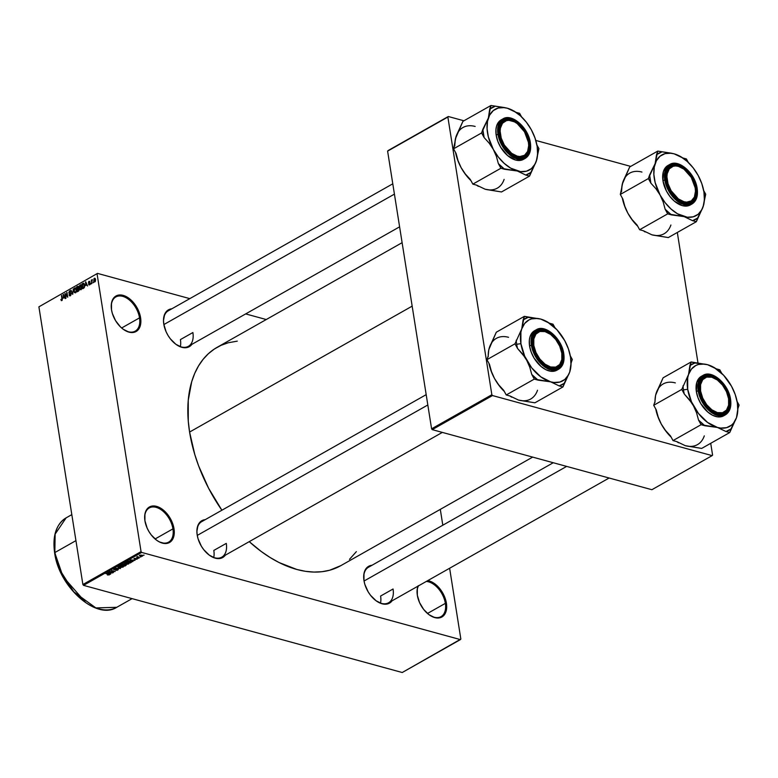 <?xml version="1.0" encoding="UTF-8"?>
<svg xmlns="http://www.w3.org/2000/svg" width="778" height="778" viewBox="0 0 778 778"><rect width="100%" height="100%" fill="white"/><g stroke="black" fill="none" stroke-linecap="round" stroke-linejoin="round"><path stroke-width="1.17" d="M123.673 329.571A19.654 12.059 60.5 0 0 139.525 317.871L140.585 317.725A20.403 12.526 -119.5 0 1 123.897 329.726A20.403 12.526 -119.5 0 1 111.507 309.78L111.497 303.05L113.705 297.945L115.552 296.262L117.789 295.251L123.138 295.377L128.915 298.295L134.263 303.566L139.729 314.069L140.867 321.236L139.748 327.266L138.377 329.561L136.539 331.243L131.735 332.556L128.953 332.128L123.167 329.211L120.386 326.828L115.572 320.662L112.353 313.437L111.507 309.78A20.403 12.526 -119.5 0 1 111.254 307.368A20.403 12.526 -119.5 0 1 124.11 295.679A20.403 12.526 -119.5 0 1 140.585 317.725L139.525 317.871A19.654 12.059 -119.5 0 1 135.197 331.156A19.654 12.059 -119.5 0 1 123.673 329.571M115.222 569.827L117.507 569.321L117.4 569.924L115.533 570.284L117.031 570.332L118.295 569.389L114.629 569.671L114.308 569.175L116.087 568.737L114.454 568.786L113.617 569.574L115.251 569.817M157.088 540.554A19.654 12.059 60.5 0 0 172.94 528.865L174 528.719A20.403 12.526 -119.5 0 1 157.312 540.71A20.403 12.526 -119.5 0 1 144.922 520.764L144.922 514.034L145.758 511.224L148.968 507.256L151.214 506.245L156.553 506.361L162.339 509.289L165.121 511.671L169.935 517.837L173.154 525.053L174 528.719L174.009 535.449L171.802 540.545L167.717 543.239L165.15 543.54L159.48 541.994L156.592 540.195L151.243 534.924L148.997 531.646L147.149 528.106L144.922 520.764A20.403 12.526 -119.5 0 1 144.669 518.352A20.403 12.526 -119.5 0 1 157.526 506.673A20.403 12.526 -119.5 0 1 174 528.719L172.94 528.865A19.654 12.059 -119.5 0 1 168.622 542.14A19.654 12.059 -119.5 0 1 157.088 540.554M417.105 593.381L417.076 592.855A20.403 12.526 -119.5 0 0 417.339 595.267L419.556 602.6L423.65 609.417L428.999 614.698L434.785 617.615L440.124 617.742L444.209 615.048L446.416 609.942L446.407 603.213A20.403 12.526 -119.5 0 0 427.793 580.602L434.746 583.782L440.095 589.053L445.561 599.556L446.407 603.213L445.356 603.358A19.654 12.059 60.5 0 0 426.295 581.448A19.654 12.059 -119.5 0 1 445.356 603.358L427.472 613.472L445.356 603.358A19.654 12.059 -119.5 0 1 441.029 616.633A19.654 12.059 -119.5 0 1 429.505 615.058A19.654 12.059 60.5 0 0 445.356 603.358L446.407 603.213A20.403 12.526 -119.5 0 1 429.728 615.204A20.403 12.526 -119.5 0 1 417.339 595.267L417.329 588.538L418.175 585.727M209.817 555.521A20.403 12.526 60.5 0 0 226.281 543.384A20.403 12.526 -119.5 0 1 221.798 557.174A20.403 12.526 -119.5 0 1 209.817 555.521M225.309 555.181A21.162 12.983 -119.5 0 1 210.041 555.677A21.162 12.983 -119.5 0 1 197.194 534.992L196.892 531.355L198.05 525.101L201.376 520.978L205.207 519.665A21.162 12.983 -119.5 0 0 196.922 532.492A21.162 12.983 -119.5 0 0 197.194 534.992L198.069 538.794L201.405 546.273L203.739 549.676L209.282 555.142L215.282 558.176L218.171 558.614L223.15 557.252L225.309 555.181M176.421 344.673A20.403 12.526 60.5 0 0 192.886 332.537A20.403 12.526 -119.5 0 1 188.402 346.317A20.403 12.526 -119.5 0 1 176.421 344.673M191.913 344.333A21.162 12.983 -119.5 0 1 176.645 344.829A21.162 12.983 -119.5 0 1 163.798 324.144L163.497 320.507L164.654 314.254L167.98 310.13L171.812 308.808A21.162 12.983 -119.5 0 0 163.526 321.645A21.162 12.983 -119.5 0 0 163.798 324.144L166.093 331.749L168.009 335.425L170.343 338.829L175.886 344.294L181.887 347.319L184.775 347.756L189.754 346.404L191.913 344.333M376.601 601.131A20.403 12.526 60.5 0 0 393.065 588.995A20.403 12.526 -119.5 0 1 388.582 602.785A20.403 12.526 -119.5 0 1 376.601 601.131M392.093 600.791A21.162 12.983 -119.5 0 1 376.824 601.287A21.162 12.983 -119.5 0 1 363.978 580.602L363.968 573.629L364.843 570.712L368.169 566.588L372.001 565.275A21.162 12.983 -119.5 0 0 363.705 578.103A21.162 12.983 -119.5 0 0 363.978 580.602L364.853 584.404L368.189 591.883L370.523 595.287L376.066 600.752L382.066 603.786L384.954 604.224L389.934 602.862L392.093 600.791M155.065 538.979L172.94 528.865L155.065 538.979M121.65 327.985L139.525 317.871L121.65 327.985M213.814 550.435L226.281 543.384L213.814 550.435A20.403 12.526 -119.5 0 1 213.756 557.505M380.598 596.045L393.065 588.995L380.598 596.045A20.403 12.526 -119.5 0 1 380.539 603.115M180.418 339.587L192.886 332.537L180.418 339.587A20.403 12.526 -119.5 0 1 180.36 346.657M402.109 242.678L217.179 347.299A125.462 76.993 60.5 0 0 189.589 432.053L412.165 306.143L189.589 432.053A125.462 76.993 60.5 0 0 221.886 510.232L208.582 488.205L198.633 465.905L194.801 454.566L189.589 432.053L188.266 421.102L188.247 400.31L191.709 381.687L194.714 373.411L198.526 365.932L203.116 359.329L208.436 353.659L214.427 348.982L221.049 345.335L228.226 342.767L237.271 341.143M97.503 273.389L189.803 298.635L97.503 273.389L38.9 306.833L82.886 584.521L141.051 551.612L97.075 273.924L141.051 551.612L141.703 552.438L460.411 639.604L402.236 672.513L83.528 585.357L141.703 552.438L460.411 639.604L460.848 639.069L449.626 568.241L460.848 639.069L402.236 672.513L83.528 585.357L141.703 552.438L141.051 551.612L82.886 584.521L83.528 585.357L82.886 584.521L38.9 306.833L97.503 273.389M245.683 313.913L266.241 319.534L245.683 313.913M142.413 556.144L141.888 555.229L139.583 555.366L140.079 556.28L142.53 556.075L141.645 555.171L139.379 555.502L140.876 556.416L142.413 556.144L142.296 555.356L142.413 556.144L142.734 555.725M137.716 556.542L136.578 557.106L139.32 557.855L137.716 556.542L136.578 557.106L139.32 557.855L137.687 556.552M135.528 558.361L133.923 558.701L136.84 558.692L135.518 559.382L137.453 558.74L134.254 558.38L134.293 559.012L136.763 558.662L135.421 559.363L137.113 559.149L137.025 558.448L134.565 558.808L135.528 558.361M131.181 562.465L130.519 561.23L127.962 561.181L126.444 561.979L130.208 563.009L131.677 561.979L130.519 561.23L128.302 561.094L126.444 561.979L130.208 563.009L131.667 561.92M122.039 564.468L121.008 565.052L124.781 566.083L126.26 565.12L123.459 564.147L121.008 565.052L124.781 566.083L125.803 565.499L125.705 564.634L122.039 564.468M120.502 568.504L117.77 566.89L119.88 568.485L115.426 568.212L120.502 568.504L117.77 566.89L119.88 568.485L115.426 568.212L120.502 568.504M113.442 572.491L110.427 571.665L115.193 571.509L111.429 570.478L114.113 571.49L109.348 571.645L113.442 572.491L110.427 571.665L115.193 571.509L111.429 570.478L114.113 571.49L109.348 571.645L113.442 572.491M108.794 574.115L105.905 573.6L108.988 574.495L107.413 574.961L109.581 574.514L106.226 573.415L108.949 574.475L107.413 574.961L109.299 574.884L108.794 574.115L109.299 574.884M110.68 574.057L109.834 573.59L110.982 572.939L112.742 572.89L107.568 572.657L110.33 574.252L109.834 573.59L110.982 572.939L112.742 572.89L107.568 572.657L110.68 574.057M119.219 566.024L119.919 567.288L123.469 566.734L121.261 565.645L119.384 565.937L118.888 566.792L120.668 567.434L123.08 567.084L123.449 566.394L122.428 565.83L118.791 566.579M124.645 562.951L125.355 564.215L128.905 563.661L126.697 562.572L124.82 562.864L124.315 563.719L126.094 564.361L128.516 564.011L128.885 563.321L127.855 562.766L124.217 563.505M132.96 561.453L132.124 560.977L135.022 560.286L129.858 560.043L132.62 561.648L132.124 560.977L135.022 560.286L130.198 559.849L132.96 561.453M138.708 558.205L137.842 558.244L138.708 558.205M140.974 556.922L140.108 556.96L140.974 556.922M144.095 555.152L143.22 555.2L144.095 555.152M93.409 281.937L93.185 282.803L93.409 281.937M91.901 281.568L91.862 283.552L91.308 280.09L91.726 280.45L92.203 279.574L91.901 281.568L92.368 279.623L91.726 280.45L91.308 280.09L91.862 283.552L91.901 281.568M91.133 283.221L90.919 284.087L91.133 283.221M90.229 283.318L89.917 284.641L88.974 284.894L88.624 284.233L89.548 284.388L89.917 283.707L88.556 283.095L88.741 281.539L89.733 281.373L88.77 282.54L90.229 283.318L88.75 282.463L89.947 281.869L89.023 281.315L88.439 282.725L89.908 283.591L89.548 284.388L88.624 284.233L89.606 284.894L90.229 283.318L89.314 282.677M85.561 285.565L85.755 281.811L87.564 285.983L86.708 284.913L85.561 285.565L86.708 284.913L87.564 285.983L85.755 281.811L85.561 285.565M81.009 289.756L79.862 289.455L79.278 287.228L79.667 285.458L80.863 284.777L81.709 285.808L81.894 288.249L81.009 289.756L81.894 286.596L80.241 284.865L79.356 288.093L79.94 289.542L81.009 289.756L79.94 289.542M75.583 292.829L74.396 292.479L73.842 290.301L74.377 288.317L75.437 287.85L76.283 288.881L76.468 291.322L75.583 292.829L76.468 289.669L74.805 287.938L73.929 291.166L74.513 292.616L75.583 292.829L74.513 292.616M61.793 300.629L60.849 299.549L61.598 300.104L62.016 299.588L61.783 295.377L62.337 299.715L61.793 300.629L62.289 298.606L61.452 295.562L62.026 299.501L61.725 300.055L60.849 299.549L61.793 300.629L61.229 300.58M63.271 298.169L63.465 294.424L65.274 298.587L64.418 297.527L63.271 298.169L64.418 297.527L65.274 298.587L63.465 294.424L63.271 298.169M65.381 294.376L65.653 298.373L64.895 293.617L67.248 296.447L66.645 292.625L67.735 297.206L65.381 294.376L67.735 297.206L66.976 292.44L67.248 296.447L64.895 293.617L65.984 298.188L65.381 294.376L65.994 294.551L65.381 294.376M71.206 293.802L70.594 295.63L69.31 295.533L69.047 294.774L70.166 295.261L70.895 294.259L70.642 293.559L68.95 293.18L69.563 290.904L70.779 291.769L69.534 291.536L69.271 292.917L70.769 293.014L71.206 293.802L70.526 292.946L69.339 293.005L69.66 291.458L70.779 291.769L69.563 290.904L68.824 292.742L70.876 293.996L70.331 295.193L69.047 294.774L70.39 295.766L71.206 293.802M73.317 288.852L72.714 294.385L70.973 290.175L72.762 293.744L73.317 288.852L72.762 293.744L70.973 290.175L72.714 294.385L73.317 288.852M79.123 289.231L78.918 290.671L77.314 291.779L76.565 287.014L78.306 286.372L79.123 289.231L78.685 287.121L77.586 286.43L76.565 287.014L77.314 291.779L78.335 291.196L79.123 289.231M84.588 285.04L84.403 287.442L82.75 288.706L81.991 283.941L83.693 283.25L84.588 285.04L83.45 283.211L81.991 283.941L82.75 288.706L83.713 288.161L84.588 285.04M95.548 279.535L95.334 281.461L94.342 281.918L93.934 278.719L94.799 278.223L95.412 278.971L94.342 278.3L93.71 280.615L94.916 281.889L95.548 279.535M442.808 525.208L440.299 509.366L442.808 525.208M712.142 455.626L651.896 489.712L432.237 429.641L492.493 395.555L712.142 455.626L712.58 455.091L710.713 443.314L712.58 455.091L712.142 455.626L492.493 395.555L491.852 394.728L447.865 117.04L387.609 151.127L431.596 428.814L491.852 394.728L492.493 395.555L432.237 429.641L651.896 489.712L712.142 455.626M388.047 150.592L448.293 116.505L463.931 120.785L448.293 116.505L447.865 117.04L491.852 394.728L431.596 428.814L432.237 429.641L431.596 428.814L387.609 151.127L448.293 116.505L388.047 150.592M535.799 140.429L630.715 166.395L535.799 140.429M698.022 363.17L677.317 232.466L698.022 363.17M340.813 565.655L329.687 570.225L322.024 571.704L313.942 572.073L305.53 571.324L296.856 569.477L279.078 562.543L270.141 557.515L261.291 551.524L249.242 541.644A125.462 76.993 60.5 0 0 340.735 565.694L532.677 457.104M356.353 551.651L349.487 559.333M163.545 321.917A20.403 12.526 -119.5 0 1 168.301 310.801L392.793 183.803M363.725 578.385A20.403 12.526 -119.5 0 1 368.48 567.259L553.246 462.735M196.941 532.774A20.403 12.526 -119.5 0 1 201.697 521.649L426.188 394.65M111.264 307.641A19.654 12.059 -119.5 0 1 115.854 296.943A19.654 12.059 -119.5 0 1 129.936 300.493A19.654 12.059 -119.5 0 1 139.525 317.871A19.654 12.059 60.5 0 0 123.77 296.681A19.654 12.059 60.5 0 0 111.264 307.641M144.689 518.634A19.654 12.059 -119.5 0 1 149.269 507.937A19.654 12.059 -119.5 0 1 163.351 511.486A19.654 12.059 -119.5 0 1 172.94 528.865A19.654 12.059 60.5 0 0 157.185 507.674A19.654 12.059 60.5 0 0 144.689 518.634M417.096 593.128A19.654 12.059 -119.5 0 1 418.467 585.873A19.654 12.059 60.5 0 0 417.096 593.128M61.725 300.055L61.17 299.297M63.611 294.755L63.115 294.619L63.611 294.755M63.3 297.556L63.397 295.008L64.652 297.147L63.3 297.556L64.02 297.75L63.3 297.556L64.214 297.031L63.397 295.008L63.3 297.556M65.488 293.773L64.895 293.617L65.488 293.773M69.757 295.883L70.39 295.766M70.331 295.193L69.368 294.522M69.368 293.569L70.876 293.977M70.594 291.186L69.563 290.904L70.594 291.186M70.146 290.797L69.563 290.904M69.66 291.458L70.458 292.013M69.573 293.063L71.129 293.491M69.913 293.024L69.339 293.005M75.972 288.259L74.805 287.938L75.972 288.259M75.427 287.841L74.805 287.938M74.892 288.492L75.826 288.842L74.552 288.803L74.26 290.991L74.892 288.492L76.312 288.978L75.826 288.842L76.507 289.941L75.485 292.275L76.03 292.421L75.038 292.343L74.26 290.991L74.814 292.236L75.894 292.577M75.485 292.275L76.186 290.826L75.826 288.842M77.285 287.208L76.565 287.014L77.285 287.208M78.559 286.703L77.586 286.43L78.559 286.703M78.15 286.304L77.586 286.43M77.557 287.063L76.983 287.383L77.207 288.803L76.983 287.383L77.557 287.063L78.714 287.471L77.829 288.453L79.006 288.774L77.207 288.803L77.926 289.008L77.207 288.803L78.364 287.821L78.189 286.956L77.557 287.063L78.364 287.383M77.946 288.998L77.294 289.367L77.557 291.03L77.294 289.367L79.152 289.523L79.006 290.495L78.257 290.641L78.831 290.797L77.557 291.03L78.277 291.235L77.557 291.03L78.811 289.542L77.946 288.998L78.792 289.426M80.328 285.419L81.252 285.769L79.988 285.73L79.687 287.918L80.328 285.419L81.252 285.769L80.922 289.202L79.356 288.093L81.32 289.504M81.398 285.186L80.241 284.865L81.398 285.186M80.863 284.777L80.241 284.865M81.252 285.769L81.933 286.868L80.922 289.202M82.711 284.135L81.991 283.941L82.711 284.135M84.199 283.766L82.915 283.416L84.199 283.766M83.479 283.805L82.41 284.31L82.983 287.967L82.41 284.31L83.557 283.824L84.637 286.547L83.586 287.627L84.17 287.792L82.983 287.967L83.713 288.161L82.983 287.967L84.296 286.557L83.528 283.814L84.325 284.028L83.625 283.853M85.901 282.142L85.405 282.015L85.901 282.142M85.58 284.942L85.677 282.395L86.932 284.544L85.58 284.942L86.309 285.137L85.58 284.942L86.504 284.427L85.677 282.395L85.58 284.942M88.624 284.233L89.606 284.894M89.548 284.388L88.945 283.989M90.248 283.455L88.439 282.725M89.83 281.529L89.023 281.315L89.83 281.529M89.947 281.869L89.023 281.315M89.11 281.801L89.626 282.122M90.16 283.036L88.906 282.686L90.16 283.036M94.012 281.412L94.06 282.161M95.208 278.534L94.342 278.3L95.208 278.534M94.42 278.796L94.527 281.422L95.295 281.51L95.587 279.856L94.42 278.796L95.217 279.759L94.848 281.393L94.041 280.43L94.42 278.796L95.412 278.952M109.504 573.405L108.132 572.482L110.398 572.686L109.504 573.405L108.161 572.647L110.427 572.89L109.504 573.405M115.533 570.284L117.896 570.021L117.828 569.136L114.891 569.671L114.424 569.107L116.087 568.737L113.967 568.99L114.065 569.807L117.507 569.321L117.488 569.875L115.533 570.284M117.507 569.321L117.488 569.875M113.938 569.01L114.065 569.807L113.938 569.01M113.967 568.99L114.065 569.807M114.405 569.622L114.424 569.107M117.896 570.021L117.828 569.136M123.08 567.084L122.905 565.995L123.08 567.084L123.449 566.394M120.259 567.104L119.618 565.849L122.039 565.742L122.642 566.967L120.259 567.104L119.345 566.598L120.152 565.956L122.943 566.52L120.259 567.104M122.866 565.976L122.642 566.967M125.803 565.499L125.705 564.634M122.905 565.295L121.728 564.643L123.585 564.157L123.838 564.731L122.905 565.295L121.786 564.984L123.556 564.4L122.905 565.295M124.665 565.771L123.352 565.412L123.867 564.206L124.003 565.042L125.336 564.556L125.666 565.168L124.665 565.771L123.352 565.412L125.375 564.818L124.665 565.771M128.516 564.011L128.341 562.922L128.516 564.011L128.885 563.321M125.686 564.031L125.044 562.776L127.475 562.669L128.069 563.894L125.686 564.031L124.772 563.525L125.579 562.883L128.38 563.447L125.686 564.031M130.101 562.698L127.154 561.57L130.918 561.356L130.101 562.698L127.213 561.91L130.189 561.415L130.976 561.745L130.101 562.698M131.793 560.802L130.422 559.868L132.688 560.072L131.793 560.802L130.441 560.043L132.717 560.277L131.793 560.802M134.195 558.41L134.293 559.012L134.195 558.41M134.254 558.38L134.293 559.012M137.113 559.149L137.025 558.448M139.583 555.366L140.079 556.28M140.41 556.085L139.923 555.22L141.547 555.152L142.034 556.037L139.962 555.482L141.586 555.424L141.625 556.173L139.962 555.482M119.248 566.005L119.335 566.569L119.656 566.141M128.292 562.902L128.069 563.894M124.674 562.932L124.762 563.496L125.093 563.068M130.976 561.745L130.694 562.368M141.586 555.424L142.034 556.037M417.076 592.855A20.403 12.526 -119.5 0 1 418 586.135M499.408 134.75L500.41 134.613A19.654 12.059 -119.5 0 1 516.475 123.06A19.654 12.059 -119.5 0 1 528.408 142.267L528.69 145.642L527.61 151.457L524.518 155.279L519.889 156.543L517.214 156.135L511.642 153.324L504.329 145.087L501.226 138.134L500.137 131.229L500.41 128.127L502.53 123.216L506.468 120.629L508.929 120.337L514.394 121.825L517.175 123.556L524.489 131.793L528.408 142.267A19.654 12.059 -119.5 0 1 528.661 144.591A19.654 12.059 -119.5 0 1 516.271 155.843A19.654 12.059 -119.5 0 1 500.41 134.613L499.408 134.75M516.261 122.914A20.403 12.526 60.5 0 0 516.038 122.759A20.403 12.526 60.5 0 0 499.087 132.085A20.403 12.526 -119.5 0 1 503.843 120.969A20.403 12.526 -119.5 0 1 516.261 122.914A20.403 12.526 60.5 0 0 499.087 132.085A20.403 12.526 -119.5 0 1 503.843 120.969A20.403 12.526 -119.5 0 1 516.261 122.914M163.866 324.552L394.427 194.121L163.866 324.552M528.67 144.854A20.403 12.526 -119.5 0 1 523.944 156.495A20.403 12.526 -119.5 0 1 511.963 154.851A20.403 12.526 60.5 0 0 528.69 145.116A20.403 12.526 60.5 0 0 528.67 144.854A20.403 12.526 -119.5 0 1 523.944 156.495A20.403 12.526 -119.5 0 1 511.963 154.851A20.403 12.526 60.5 0 0 528.67 144.854M488.302 189.832L501.509 191.962L529.555 176.091L501.509 191.962L485.102 189.21L476.613 185.154L472.849 184.123L470.311 179.475L465.302 173.961L461.121 167.64L458.057 160.715L456.083 153.461L453.545 148.822L456.151 136.267A34.845 21.385 60.5 0 0 454.829 145.894M504.115 179.397A34.845 21.385 60.5 0 1 485.102 189.21L476.613 185.154L472.849 184.123L500.896 168.252L472.849 184.123L470.311 179.475L465.302 173.961L461.121 167.64L457.445 159.402L455.568 152.517A34.845 21.385 60.5 0 0 461.121 167.64A34.845 21.385 60.5 0 0 470.914 180.584L466.09 175.225L461.121 167.64L458.057 160.715L456.083 153.461L453.545 148.822L481.592 132.95L453.545 148.822L454.78 145.204L455.402 138.785L462.91 121.358L490.957 105.487L488.351 118.042L481.592 132.95L484.13 137.589L489.138 143.103L493.32 149.425L496.383 156.349L498.358 163.604L500.896 168.252L517.302 170.995L525.792 175.06L529.555 176.091L536.314 161.182L538.921 148.627L536.898 144.932L538.921 148.627L537.686 152.235L537.063 158.673L535.05 164.1L531.384 168.641L526.424 171.209L520.501 171.617L510.708 168.165L504.232 163.399L498.299 157L493.32 149.425L488.37 136.977L487.077 128.788L487.495 121.329L489.615 115.125L493.281 110.583L498.241 108.025L504.163 107.617L507.363 108.23L504.494 107.568L490.957 105.487L462.91 121.358L457.415 133.339M531.355 129.809L531.345 129.8A34.845 21.385 -119.5 0 1 537.16 146.4L537.598 154.297L536.314 161.182A34.845 21.385 -119.5 0 1 517.302 170.995A34.845 21.385 -119.5 0 1 493.32 149.425A34.845 21.385 -119.5 0 1 488.351 118.042L482.827 129.343A37.869 23.243 60.5 0 0 484.13 137.589L489.138 143.103L493.32 149.425L496.383 156.349L498.358 163.604A37.869 23.243 60.5 0 0 504.669 169.283L517.302 170.995L525.792 175.06A37.869 23.243 60.5 0 0 530.79 172.473L536.314 161.182A34.845 21.385 -119.5 0 0 537.598 150.514A34.845 21.385 -119.5 0 0 537.16 146.4L535.021 138.046L531.355 129.809M529.487 142.559A21.162 12.983 -119.5 0 1 512.187 154.997A21.162 12.983 -119.5 0 1 499.34 134.312L499.69 125.822L501.615 122.049L503.531 120.298L507.149 119.005L509.93 119.073L517.389 122.409L524.148 129.537L528.612 138.766L529.711 147.917L529.128 151.058L527.202 154.832L524.178 157.185L520.317 157.934L515.94 157L511.428 154.472L507.178 150.553L503.551 145.603L500.867 140.03L499.34 134.312A21.162 12.983 -119.5 0 1 499.068 131.813A21.162 12.983 -119.5 0 1 512.401 119.695A21.162 12.983 -119.5 0 1 529.487 142.559L528.476 142.705L529.487 142.559M516.621 120.96L502.938 118.878L497.949 134.195L498.581 134.108C497.025 128.088 499.573 115.494 511.243 118.431C523.001 121.903 529.944 137.084 530.236 142.763L528.641 136.772L525.811 130.918L521.999 125.715L517.545 121.611L512.809 118.946L508.219 117.964L504.154 118.752L500.983 121.232L498.961 125.19L498.348 128.487L499.505 138.095L504.183 147.791L511.282 155.269L514.433 157.224L519.12 158.78L523.4 158.586L525.84 157.477L528.661 154.482L529.867 151.691L530.236 142.763C531.802 148.793 529.254 161.377 517.584 158.449C505.826 154.968 498.873 139.787 498.581 134.108L497.949 134.195A22.679 13.916 -119.5 0 1 502.938 118.878C511.905 112.995 528.505 127.806 530.372 142.87C531.403 150.339 529.701 155.503 525.267 158.352A22.679 13.916 -119.5 0 1 509.007 154.258A22.679 13.916 -119.5 0 1 497.949 134.195L496.179 135.197L497.949 134.195L506.303 151.545L516.047 158.624L525.267 158.352L530.528 145.554M502.938 118.878L501.168 119.88A22.679 13.916 60.5 0 0 496.179 135.197L497.813 141.314L500.701 147.285L507.577 155.542L515.571 160.035L520.112 160.433L523.993 159.043M515.989 112.333L519.616 113.325L521.552 116.865L519.616 113.325L515.989 112.333A34.845 21.385 -119.5 0 1 531.345 129.8L526.375 122.224L520.443 115.834L513.957 111.059L507.363 108.23A34.845 21.385 -119.5 0 1 515.999 112.343L507.363 108.23L490.957 105.487L489.722 109.105L494.72 106.518A37.869 23.243 60.5 0 0 489.722 109.105L488.351 118.042A34.845 21.385 -119.5 0 1 507.363 108.23L514.141 111.098M455.295 139.554L456.151 136.267A34.845 21.385 60.5 0 1 475.164 126.454M476.515 185.135L476.476 185.115A34.845 21.385 60.5 0 0 477.196 185.582M500.672 120.182L497.794 123.245L496.568 126.094L495.936 129.459L496.179 135.197A22.679 13.916 60.5 0 0 507.246 155.25A22.679 13.916 60.5 0 0 523.497 159.354L525.267 158.352M481.592 132.95L484.13 137.589L482.827 129.343L481.592 132.95M500.896 168.252L504.669 169.283L498.358 163.604L500.896 168.252M529.555 176.091L530.79 172.473L525.792 175.06L529.555 176.091M478.314 186.341L476.467 185.106M666.192 180.36L667.203 180.224A19.654 12.059 -119.5 0 1 683.269 168.67A19.654 12.059 -119.5 0 1 695.192 187.877L691.282 177.403L683.969 169.166L678.397 166.356L675.722 165.947L673.252 166.239L669.313 168.826L667.193 173.737L666.921 176.839L668.02 183.744L671.113 190.698L678.426 198.935L683.998 201.745L686.673 202.154L691.302 200.889L694.394 197.067L695.474 191.252L695.192 187.877A19.654 12.059 -119.5 0 1 695.444 190.202A19.654 12.059 -119.5 0 1 683.065 201.453A19.654 12.059 -119.5 0 1 667.203 180.224L666.192 180.36M683.045 168.525A20.403 12.526 60.5 0 0 682.821 168.379A20.403 12.526 60.5 0 0 665.871 177.695A20.403 12.526 -119.5 0 1 670.626 166.58A20.403 12.526 -119.5 0 1 683.045 168.525A20.403 12.526 60.5 0 0 665.871 177.695A20.403 12.526 -119.5 0 1 670.626 166.58A20.403 12.526 -119.5 0 1 683.045 168.525M695.454 190.464A20.403 12.526 -119.5 0 1 690.728 202.105A20.403 12.526 -119.5 0 1 678.747 200.461A20.403 12.526 60.5 0 0 695.474 190.727A20.403 12.526 60.5 0 0 695.454 190.464A20.403 12.526 -119.5 0 1 690.728 202.105A20.403 12.526 -119.5 0 1 678.747 200.461A20.403 12.526 60.5 0 0 695.454 190.464M655.086 235.442L668.292 237.572L696.339 221.701L668.292 237.572L651.886 234.82L643.406 230.765L639.633 229.734L637.094 225.085L632.086 219.571L627.904 213.26L624.841 206.326L622.867 199.071L620.329 194.432L622.935 181.877A34.845 21.385 60.5 0 0 621.612 191.505M670.899 225.017A34.845 21.385 60.5 0 1 651.886 234.82L643.406 230.765L639.633 229.734L667.68 213.862L639.633 229.734L637.094 225.085L632.086 219.571L627.904 213.26L624.228 205.013L622.351 198.127A34.845 21.385 60.5 0 0 627.904 213.26A34.845 21.385 60.5 0 0 637.697 226.194L632.874 220.835L627.904 213.26L624.841 206.326L622.867 199.071L620.329 194.432L648.375 178.561L620.329 194.432L621.564 190.824L622.186 184.405L629.694 166.969L657.741 151.097L655.134 163.652L648.375 178.561L650.914 183.209L655.922 188.714L660.104 195.035L663.167 201.959L665.141 209.224L667.68 213.862L684.086 216.605L692.576 220.67L696.339 221.701L703.098 206.792L705.704 194.237L703.682 190.542L705.704 194.237L704.479 197.845L703.847 204.283L701.834 209.71L698.177 214.251L693.208 216.819L687.285 217.227L677.492 213.775L671.015 209.01L665.083 202.611L660.104 195.035L655.154 182.587L653.86 174.398L654.288 166.949L656.399 160.735L660.065 156.193L665.025 153.636L670.947 153.227L674.147 153.84L671.278 153.178L657.741 151.097L629.694 166.969L624.199 178.95M698.138 175.42L698.129 175.41A34.845 21.385 -119.5 0 1 703.944 192.01L704.382 199.907L703.098 206.792A34.845 21.385 -119.5 0 1 684.086 216.605A34.845 21.385 -119.5 0 1 660.104 195.035A34.845 21.385 -119.5 0 1 655.134 163.652L649.611 174.953A37.869 23.243 60.5 0 0 650.914 183.209L655.922 188.714L660.104 195.035L663.167 201.959L665.141 209.224A37.869 23.243 60.5 0 0 671.453 214.893L684.086 216.605L692.576 220.67A37.869 23.243 60.5 0 0 697.574 218.093L703.098 206.792A34.845 21.385 -119.5 0 0 704.382 196.124A34.845 21.385 -119.5 0 0 703.944 192.01L701.814 183.657L698.138 175.42M696.271 188.169A21.162 12.983 -119.5 0 1 678.97 200.607A21.162 12.983 -119.5 0 1 666.124 179.922L666.483 171.432L668.399 167.659L670.315 165.918L673.933 164.615L676.714 164.683L684.173 168.019L690.932 175.147L695.396 184.376L696.495 193.528L695.406 198.069L693.986 200.442L690.961 202.795L687.1 203.544L682.724 202.611L678.221 200.082L673.972 196.163L670.344 191.213L667.65 185.641L666.124 179.922A21.162 12.983 -119.5 0 1 665.851 177.433A21.162 12.983 -119.5 0 1 679.194 165.306A21.162 12.983 -119.5 0 1 696.271 188.169L695.26 188.315L696.271 188.169M683.405 166.57L669.722 164.489L664.733 179.806L665.365 179.718C663.809 173.698 666.357 161.104 678.027 164.041C689.785 167.513 696.738 182.704 697.03 188.373L695.425 182.383L692.595 176.528L688.793 171.325L684.329 167.221L679.593 164.557L675.003 163.584L670.937 164.362L667.767 166.842L665.744 170.8L665.132 174.097L666.289 183.705L670.976 193.401L678.066 200.88L681.217 202.834L685.904 204.39L690.183 204.196L692.624 203.087L695.444 200.092L696.65 197.301L697.03 188.373C698.586 194.403 696.038 206.987 684.368 204.06C672.61 200.578 665.657 185.397 665.365 179.718L664.733 179.806A22.679 13.916 -119.5 0 1 669.722 164.489C678.688 158.605 695.289 173.416 697.166 188.48C698.187 195.949 696.485 201.113 692.05 203.962A22.679 13.916 -119.5 0 1 675.79 199.868A22.679 13.916 -119.5 0 1 664.733 179.806L662.973 180.807L664.733 179.806L673.087 197.155L682.831 204.235L692.05 203.962L697.312 191.164M669.722 164.489L667.952 165.49A22.679 13.916 60.5 0 0 662.973 180.807L666.396 190.95L669.984 196.542L674.361 201.152L682.355 205.645L686.906 206.044L690.776 204.653M682.773 157.944L686.4 158.936L688.336 162.476L686.4 158.936L682.773 157.944A34.845 21.385 -119.5 0 1 698.129 175.41L693.159 167.834L687.227 161.445L680.74 156.67L674.147 153.84A34.845 21.385 -119.5 0 1 682.783 157.953L674.147 153.84L657.741 151.097L656.506 154.715L661.514 152.128A37.869 23.243 60.5 0 0 656.506 154.715L655.134 163.652A34.845 21.385 -119.5 0 1 674.147 153.84L680.925 156.709M622.079 185.164L622.935 181.877A34.845 21.385 60.5 0 1 641.947 172.064M643.299 230.745L643.26 230.726A34.845 21.385 60.5 0 0 643.98 231.192M667.456 165.792L665.414 167.659L663.352 171.705L662.973 180.807A22.679 13.916 60.5 0 0 674.03 200.86A22.679 13.916 60.5 0 0 690.28 204.964L692.05 203.962M648.375 178.561L650.914 183.209L649.611 174.953L648.375 178.561M667.68 213.862L671.453 214.893L665.141 209.224L667.68 213.862M696.339 221.701L697.574 218.093L692.576 220.67L696.339 221.701M645.098 231.951L643.25 230.716M545.359 365.699A20.403 12.526 60.5 0 0 562.086 355.974A20.403 12.526 60.5 0 0 562.066 355.702A20.403 12.526 -119.5 0 1 557.34 367.342A20.403 12.526 -119.5 0 1 545.359 365.699A20.403 12.526 60.5 0 0 562.066 355.702A20.403 12.526 -119.5 0 1 557.34 367.342A20.403 12.526 -119.5 0 1 545.359 365.699M533.805 345.461L532.804 345.607L533.805 345.461L535.945 352.531L539.893 359.096L545.038 364.172L550.61 366.983L555.755 367.109L559.683 364.512L561.813 359.601L561.804 353.115A19.654 12.059 -119.5 0 1 562.056 355.439A19.654 12.059 -119.5 0 1 549.667 366.691A19.654 12.059 -119.5 0 1 533.805 345.461A19.654 12.059 -119.5 0 1 549.871 333.918A19.654 12.059 -119.5 0 1 561.804 353.115L559.664 346.054L555.725 339.48L550.571 334.404L545.008 331.593L539.864 331.477L535.925 334.073L533.805 338.984L533.805 345.461M427.822 404.978L197.262 535.41L427.822 404.978M532.483 342.942A20.403 12.526 -119.5 0 1 537.238 331.827A20.403 12.526 -119.5 0 1 549.657 333.762A20.403 12.526 60.5 0 0 549.433 333.616A20.403 12.526 60.5 0 0 532.483 342.942A20.403 12.526 -119.5 0 1 537.238 331.827A20.403 12.526 -119.5 0 1 549.657 333.762A20.403 12.526 60.5 0 0 532.483 342.942M524.742 357.005L526.716 360.282A34.845 21.385 -119.5 0 1 520.91 343.681L516.68 344.265A37.869 23.243 60.5 0 0 517.526 348.447L522.534 353.961L526.716 360.282L529.779 367.206L531.753 374.461L534.292 379.1L506.245 394.971L503.706 390.332L498.698 384.818L494.516 378.497L491.453 371.573L489.479 364.318L486.94 359.669L514.987 343.808L517.526 348.447L524.742 357.005M562.883 353.416L561.872 353.552L562.883 353.416L562.893 360.389L560.598 365.679L556.367 368.471L550.824 368.344L544.824 365.32L539.28 359.854L535.04 352.774L532.736 345.169A21.162 12.983 -119.5 0 1 532.463 342.67A21.162 12.983 -119.5 0 1 545.806 330.553A21.162 12.983 -119.5 0 1 562.883 353.416A21.162 12.983 -119.5 0 1 545.582 365.854A21.162 12.983 -119.5 0 1 532.736 345.169L532.726 338.187L535.011 332.896L539.251 330.105L544.785 330.232L550.785 333.266L556.328 338.731L560.578 345.811L562.883 353.416M534.068 331.039L531.189 334.102L529.964 336.942L529.332 340.317L529.575 346.054L531.345 345.053L529.575 346.054A22.679 13.916 60.5 0 0 540.642 366.107A22.679 13.916 60.5 0 0 556.892 370.202L558.662 369.2A22.679 13.916 -119.5 0 1 542.402 365.106A22.679 13.916 -119.5 0 1 531.345 345.053L531.977 344.965C530.421 338.936 532.969 326.352 544.639 329.279C556.396 332.76 563.34 347.941 563.632 353.62L562.037 347.62L559.207 341.775L555.395 336.573L550.941 332.459L546.205 329.804L541.614 328.822L537.549 329.6L534.379 332.08L532.356 336.038L531.744 339.344L532.901 348.952L537.579 358.639L544.678 366.117L547.829 368.072L552.516 369.628L555.434 369.696L559.236 368.334L562.056 365.329L563.262 362.538L563.632 353.62C565.198 359.65 562.65 372.234 550.98 369.297C539.222 365.825 532.269 350.645 531.977 344.965L531.345 345.053L539.699 362.392L549.443 369.472L558.662 369.2L563.924 356.402M521.698 400.68L534.904 402.81L562.951 386.938L534.904 402.81L518.498 400.067L510.008 396.002L506.245 394.971L503.706 390.332L498.698 384.818L494.516 378.497L490.84 370.25L488.963 363.365A34.845 21.385 60.5 0 0 494.516 378.497A34.845 21.385 60.5 0 0 504.309 391.431L499.486 386.073L494.516 378.497L491.453 371.573L489.479 364.318L486.94 359.669L488.176 356.061L488.798 349.643L496.306 332.206L524.353 316.345L521.746 328.899L514.987 343.808L486.94 359.669L488.176 356.061L488.798 349.643L490.811 344.197M553.012 324.183L549.385 323.191L553.012 324.183L554.947 327.713L553.012 324.183M537.51 390.255A34.845 21.385 60.5 0 1 518.498 400.067L510.008 396.002L506.245 394.971L534.292 379.1L550.698 381.852L540.827 376.863L531.695 367.858L524.703 356.207L520.91 343.681L520.89 332.187L521.746 328.899L524.664 323.473L529.011 319.894L531.637 318.873L537.559 318.465L540.759 319.087A34.845 21.385 -119.5 0 1 549.394 323.201L540.759 319.087L524.353 316.345L496.306 332.206L489.547 347.114A34.845 21.385 60.5 0 0 488.224 356.752M572.316 359.485L570.293 355.779L572.316 359.485L571.081 363.083L572.316 359.485M549.394 323.201A34.845 21.385 -119.5 0 1 564.74 340.657L568.417 348.904L570.556 357.258L570.994 365.145L569.71 372.04L571.081 363.093L569.71 372.04L568.446 374.957L564.779 379.499L559.82 382.056L553.897 382.465L550.698 381.852L559.188 385.907L562.951 386.938L569.71 372.04A34.845 21.385 -119.5 0 1 550.698 381.852A34.845 21.385 -119.5 0 1 526.716 360.282L529.779 367.206L531.753 374.461A37.869 23.243 60.5 0 0 538.065 380.131L550.698 381.852L559.188 385.907L562.951 386.938L564.186 383.33L559.188 385.907A37.869 23.243 60.5 0 0 564.186 383.33L569.71 372.04A34.845 21.385 -119.5 0 0 570.994 361.371A34.845 21.385 -119.5 0 0 564.74 340.657L556.902 329.707L547.352 321.907L540.759 319.087L528.116 317.375A37.869 23.243 60.5 0 0 523.117 319.952L521.746 328.899A34.845 21.385 -119.5 0 1 540.759 319.087L547.537 321.956M509.911 395.992L509.872 395.963A34.845 21.385 60.5 0 0 510.592 396.44M488.691 350.401L489.547 347.114A34.845 21.385 60.5 0 1 508.559 337.302M550.017 331.817L536.334 329.736L531.345 345.053A22.679 13.916 -119.5 0 1 536.334 329.736L534.564 330.728A22.679 13.916 60.5 0 0 529.575 346.054L531.209 352.171L534.097 358.143L540.973 366.389L545.748 369.628L550.532 371.223L553.508 371.291L557.388 369.9M524.353 316.345L523.117 319.952L528.116 317.375L524.353 316.345M516.222 340.19A37.869 23.243 60.5 0 0 516.68 344.265L520.91 343.681A34.845 21.385 -119.5 0 1 521.746 328.899L514.987 343.808L517.526 348.447A37.869 23.243 -119.5 0 1 516.68 344.265A37.869 23.243 -119.5 0 1 516.222 340.19M531.753 374.461L534.292 379.1L538.065 380.131L531.753 374.461M511.71 397.188L509.862 395.953M712.142 411.309A20.403 12.526 60.5 0 0 728.869 401.584A20.403 12.526 60.5 0 0 728.85 401.312A20.403 12.526 -119.5 0 1 724.124 412.953A20.403 12.526 -119.5 0 1 712.142 411.309A20.403 12.526 60.5 0 0 728.85 401.312A20.403 12.526 -119.5 0 1 724.124 412.953A20.403 12.526 -119.5 0 1 712.142 411.309M700.599 391.071L699.587 391.217L700.599 391.071L700.589 384.595L702.709 379.683L706.648 377.087L711.792 377.204L717.365 380.014L722.509 385.1L726.448 391.665L728.587 398.725A19.654 12.059 -119.5 0 1 728.84 401.049A19.654 12.059 -119.5 0 1 716.46 412.301A19.654 12.059 -119.5 0 1 700.599 391.071A19.654 12.059 -119.5 0 1 716.664 379.528A19.654 12.059 -119.5 0 1 728.587 398.725L728.597 405.212L726.477 410.123L722.538 412.719L717.394 412.593L711.821 409.782L706.677 404.706L702.738 398.142L700.599 391.071M566.647 466.401L364.046 581.02L566.647 466.401M699.266 388.553A20.403 12.526 -119.5 0 1 704.022 377.437A20.403 12.526 -119.5 0 1 716.441 379.372A20.403 12.526 60.5 0 0 716.217 379.226A20.403 12.526 60.5 0 0 699.266 388.553A20.403 12.526 -119.5 0 1 704.022 377.437A20.403 12.526 -119.5 0 1 716.441 379.372A20.403 12.526 60.5 0 0 699.266 388.553M691.525 402.615L693.499 405.892A34.845 21.385 -119.5 0 1 687.694 389.292L683.463 389.875A37.869 23.243 60.5 0 0 684.309 394.057L689.318 399.571L693.499 405.892L696.563 412.817L698.537 420.071L701.075 424.71L673.028 440.581L670.49 435.943L665.482 430.429L661.3 424.107L658.237 417.183L656.262 409.928L653.724 405.28L681.771 389.418L684.309 394.057L691.525 402.615M729.667 399.026L728.655 399.163L729.667 399.026L729.676 405.999L727.381 411.29L723.151 414.091L717.608 413.954L711.617 410.93L706.064 405.464L701.824 398.385L699.519 390.78A21.162 12.983 -119.5 0 1 699.247 388.28A21.162 12.983 -119.5 0 1 712.59 376.163A21.162 12.983 -119.5 0 1 729.667 399.026A21.162 12.983 -119.5 0 1 712.366 411.465A21.162 12.983 -119.5 0 1 699.519 390.78L699.51 383.797L701.795 378.507L706.035 375.716L711.578 375.842L717.569 378.876L723.122 384.342L727.362 391.422L729.667 399.026M700.852 376.649L698.809 378.516L696.748 382.552L696.368 391.665L698.129 390.663L696.368 391.665A22.679 13.916 60.5 0 0 707.426 411.718A22.679 13.916 60.5 0 0 723.676 415.812L725.446 414.81A22.679 13.916 -119.5 0 1 709.186 410.716A22.679 13.916 -119.5 0 1 698.129 390.663L698.761 390.575C697.205 384.546 699.753 371.962 711.423 374.889C723.18 378.371 730.134 393.551 730.425 399.231L728.821 393.24L725.991 387.386L722.188 382.183L717.724 378.069L712.988 375.414L708.398 374.432L704.333 375.21L701.163 377.69L699.14 381.648L698.527 384.954L699.685 394.563L704.372 404.249L711.462 411.727L714.612 413.682L719.3 415.238L722.217 415.306L726.02 413.945L728.023 412.116L730.046 408.149L730.425 399.231C731.981 405.26 729.433 417.844 717.763 414.907C706.006 411.436 699.052 396.255 698.761 390.575L698.129 390.663L706.482 408.003L716.227 415.082L725.446 414.81L730.707 402.012M688.481 446.29L701.688 448.42L729.735 432.549L701.688 448.42L685.282 445.677L676.802 441.612L673.028 440.581L670.49 435.943L665.482 430.429L661.3 424.107L657.624 415.86L655.747 408.975A34.845 21.385 60.5 0 0 661.3 424.107A34.845 21.385 60.5 0 0 671.093 437.051L666.269 431.683L661.3 424.107L658.237 417.183L656.262 409.928L653.724 405.28L654.959 401.672L655.582 395.253L663.089 377.816L691.136 361.955L688.53 374.51L681.771 389.418L653.724 405.28L654.959 401.672L655.582 395.253L657.595 389.807M719.796 369.793L716.168 368.801L719.796 369.793L721.731 373.323L719.796 369.793M704.294 435.865A34.845 21.385 60.5 0 1 685.282 445.677L676.802 441.612L673.028 440.581L701.075 424.71L717.481 427.462L707.61 422.473L698.479 413.468L691.486 401.818L687.694 389.292L687.684 377.797L688.53 374.51L691.447 369.083L695.804 365.504L698.42 364.483L704.343 364.075L707.542 364.697A34.845 21.385 -119.5 0 1 716.178 368.811L707.542 364.697L691.136 361.955L663.089 377.816L656.331 392.725A34.845 21.385 60.5 0 0 655.008 402.362M739.1 405.095L737.077 401.39L739.1 405.095L737.875 408.693L739.1 405.095M716.178 368.811A34.845 21.385 -119.5 0 1 731.524 386.267L735.21 394.514L737.34 402.868L737.777 410.755L736.494 417.65L737.865 408.703L736.494 417.65L733.586 423.067L731.573 425.109L726.603 427.667L720.681 428.075L717.481 427.462L725.971 431.518L729.735 432.549L736.494 417.65A34.845 21.385 -119.5 0 1 717.481 427.462A34.845 21.385 -119.5 0 1 693.499 405.892L696.563 412.817L698.537 420.071A37.869 23.243 60.5 0 0 704.849 425.741L717.481 427.462L725.971 431.518L729.735 432.549L730.97 428.941L725.971 431.518A37.869 23.243 60.5 0 0 730.97 428.941L736.494 417.65A34.845 21.385 -119.5 0 0 737.777 406.982A34.845 21.385 -119.5 0 0 731.524 386.267L723.686 375.317L714.136 367.527L707.542 364.697L694.91 362.986A37.869 23.243 60.5 0 0 689.901 365.563L688.53 374.51A34.845 21.385 -119.5 0 1 707.542 364.697L714.321 367.566M676.695 441.603L676.656 441.573A34.845 21.385 60.5 0 0 677.375 442.05M655.475 396.012L656.331 392.725A34.845 21.385 60.5 0 1 675.343 382.912M716.801 377.427L703.118 375.346L698.129 390.663A22.679 13.916 -119.5 0 1 703.118 375.346L701.348 376.338A22.679 13.916 60.5 0 0 696.368 391.665L698.002 397.782L700.881 403.753L707.756 412L712.531 415.238L717.316 416.833L720.302 416.901L724.182 415.51M691.136 361.955L689.901 365.563L694.91 362.986L691.136 361.955M683.006 385.8A37.869 23.243 60.5 0 0 683.463 389.875L687.694 389.292A34.845 21.385 -119.5 0 1 688.53 374.51L681.771 389.418L684.309 394.057A37.869 23.243 -119.5 0 1 683.463 389.875A37.869 23.243 -119.5 0 1 683.006 385.8M698.537 420.071L701.075 424.71L704.849 425.741L698.537 420.071M678.494 442.799L676.646 441.564M54.839 552.565L55.131 534.116L66.14 517.847A51.397 31.538 60.5 0 0 54.839 552.565L75.933 540.632L54.839 552.565A51.397 31.538 60.5 0 0 79.91 598.019A51.397 31.538 60.5 0 0 116.758 607.307L95.869 607.919L73.784 591.873L60.1 570.284L54.839 552.565M62.522 575.662L56.959 562.095L54.859 553.002L63.028 576.615L85.823 602.649M83.8 601.219L73.628 591.864L64.953 579.999M219.318 558.575L442.342 432.403M386.102 604.185L609.125 478.013M185.923 347.717L399.6 226.836M363.734 578.638L363.705 578.103M163.555 322.17L163.526 321.645M196.951 533.027L196.922 532.492M61.54 300.094L62.162 300.269M69.874 295.27L70.73 295.504M70.555 293.52L71.187 293.695M70.049 291.38L70.73 291.565M69.427 293.043L71.586 293.637M75.349 288.424L76.195 288.657M78.072 286.887L78.675 287.053M78.442 288.852L79.084 289.027M80.776 285.351L81.622 285.584M89.256 284.447L89.927 284.622M89.373 281.743L89.917 281.899M131.122 561.93L131.035 561.405M142.209 555.784L142.131 555.298M144.698 518.887L144.669 518.352M111.283 307.903L111.254 307.368M528.69 145.116L528.661 144.591M499.097 132.348L499.068 131.813M537.705 152.507L537.598 150.514M695.474 190.727L695.444 190.202M665.88 177.958L665.851 177.433M704.489 198.118L704.382 196.124M562.086 355.974L562.056 355.439M532.492 343.195L532.463 342.67M558.662 369.2C563.097 366.35 564.799 361.196 563.768 353.727C561.901 338.654 545.3 323.843 536.334 329.736M571.101 363.355L570.994 361.371M728.869 401.584L728.84 401.049M699.276 388.815L699.247 388.28M725.446 414.81C729.881 411.961 731.583 406.806 730.561 399.338C728.685 384.264 712.084 369.462 703.118 375.346M737.884 408.965L737.777 406.982M71.809 514.637L66.14 517.847C56.152 524.246 52.311 535.906 54.635 552.827C58.875 587.03 96.579 620.611 116.758 607.307L132.095 598.632"/></g></svg>

